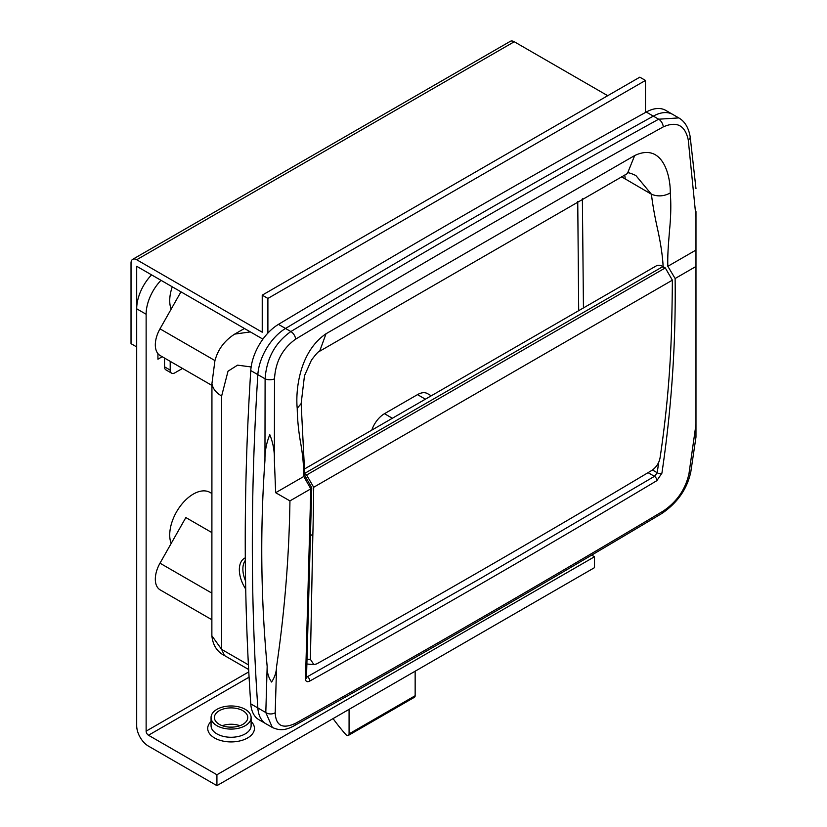 <?xml version="1.0" encoding="UTF-8"?>
<svg xmlns="http://www.w3.org/2000/svg" width="827" height="827" viewBox="0 0 827 827"><rect width="100%" height="100%" fill="white"/><g stroke="black" fill="none" stroke-linecap="round" stroke-linejoin="round"><path stroke-width="1.24" d="M242.88 710.713A16.685 9.635 0 0 0 224.696 708.625A16.685 9.635 0 0 0 214.4 717.526A16.685 9.635 0 0 0 219.279 724.338A16.685 9.635 0 0 0 237.463 726.426A16.685 9.635 0 0 0 247.769 717.526A16.685 9.635 0 0 0 242.88 710.713M216.922 725.703A20.024 11.557 0 0 0 238.745 728.205A20.024 11.557 0 0 0 251.108 717.526A20.024 11.557 0 0 0 245.237 709.349A20.024 11.557 0 0 0 223.424 706.847A20.024 11.557 0 0 0 211.061 717.526A20.024 11.557 0 0 0 216.922 725.703M161.007 280.322A33.369 19.269 120 0 0 146.131 314.239L136.693 308.791L136.693 725.703A16.685 9.635 -120 0 0 148.488 746.14L216.922 785.65L594.499 567.663L594.499 556.757L591.677 555.124M216.922 785.65L216.922 774.754L148.488 735.244A3.339 1.923 60 0 1 146.131 731.151L146.131 314.239M157.926 353.625L157.926 359.197L162.216 356.726M136.693 308.791A33.369 19.269 -60 0 1 151.568 274.874M216.922 774.754L594.499 556.757M245.299 557.843A25.027 14.452 -120 0 0 244.523 558.235A25.027 14.452 -120 0 0 245.722 589.082M171.158 543.473A33.369 19.269 -60 0 1 193.322 494.081A33.369 19.269 -60 0 1 210.006 492.427L211.867 493.502M171.158 309.133A33.369 19.269 -60 0 1 172.274 286.824M306.548 676.228L307.396 676.713L480.756 578.29L654.446 476.342L657.207 472.734L658.737 462.159M251.15 366.95L237.566 365.152L228.025 371.189L221.646 395.988L221.646 649.402L248.41 664.856M211.867 619.733L160.159 589.878A23.363 13.49 -60 0 1 159.993 563.187L185.848 517.557L211.867 532.578M211.867 385.392L160.159 355.538A23.363 13.49 -60 0 1 159.993 328.846L180.958 291.838M578.693 310.673L577.742 201.375M425.398 399.183L417.511 394.624L384.472 413.696L392.36 418.255M417.511 394.624A20.024 11.557 -60 0 1 427.518 393.631L431.26 395.792M371.778 430.133A20.024 11.557 -60 0 1 384.472 413.696M275.67 492.716L289.946 500.893C289.13 556.209 284.674 611.432 276.58 666.562L275.205 712.719C275.805 725.868 282.658 729.362 295.787 723.18C418.038 655.036 540.569 584.296 663.399 510.952C676.889 501.782 685.407 489.408 688.953 473.84L695.972 424.427L695.972 217.015L688.26 139.939C685.087 125.28 676.755 120.938 663.264 126.893C540.496 194.748 417.966 265.488 295.652 339.132C282.534 348.498 275.494 361.73 274.512 378.818L274.378 460.412L275.67 492.716L303.829 476.466C303.726 465.198 302.651 453.971 300.615 442.765C298.516 430.908 297.389 419.444 297.224 408.362C295.528 392.122 298.588 352.385 326.034 333.746L634.671 155.559C662.592 142.213 670.614 175.51 670.273 192.98C671.152 203.649 670.924 215.899 669.591 229.741C668.464 244.017 667.482 253.941 667.823 266.315L695.972 250.064M667.854 266.294L675.121 278.513L695.972 266.47M675.121 278.513C675.938 343.618 671.534 408.507 661.91 473.189L656.845 480.673C540.91 549.831 425.192 616.632 309.701 681.097C307.055 682.337 305.659 681.624 305.525 678.946L310.797 488.86L303.788 476.486M289.946 500.893L310.756 488.881M274.378 460.412C274.636 451.408 273.117 442.838 269.798 434.692C266.428 442.827 264.816 451.397 264.95 460.391L265.105 378.838C266.532 358.473 275.112 342.719 290.866 331.544C413.231 257.879 535.834 187.098 658.664 119.202L678.781 117.91L672.796 114.457A40.047 23.125 120 0 0 653.32 116.121A40.047 23.125 -60 0 1 672.796 114.457L665.714 110.363A40.047 23.125 120 0 0 646.249 112.038A13349.331 7707.278 120 0 0 278.451 324.38A40.047 23.125 120 0 0 250.767 370.558A2669.866 1541.456 120 0 0 250.767 703.87A40.047 23.125 120 0 0 258.975 719.759L266.056 723.842A40.047 23.125 -60 0 1 257.848 707.964A2669.866 1541.456 -60 0 1 257.848 374.641A40.047 23.125 -60 0 1 285.532 328.464A13349.331 7707.278 -60 0 1 653.32 116.121A13349.331 7707.278 120 0 0 285.532 328.464A40.047 23.125 120 0 0 257.848 374.641A2669.866 1541.456 120 0 0 257.848 707.964A40.047 23.125 120 0 0 266.056 723.842L272.352 727.471L265.808 712.554L267.162 666.479C260.794 597.807 260.06 529.104 264.95 460.391M267.162 666.479C266.966 672.279 268.434 677.458 271.576 682.027C274.719 677.354 276.383 672.206 276.58 666.562M695.972 211.547L695.972 217.015M695.972 424.427L695.972 437.101L690.855 471.617A6.678 3.939 9.2 0 1 688.953 473.84M663.13 267.524L662.954 263.524C662.2 253.382 660.38 241.773 657.496 228.707C654.674 216.095 652.648 204.61 651.418 194.231L621.584 176.802M670.273 192.98C663.988 196.361 657.703 196.774 651.418 194.231L635.87 175.52C629.76 172.719 626.928 172.068 627.393 173.567L634.671 155.559M627.393 173.567L319.656 351.237C318.757 351.041 316.017 354.018 311.417 360.179L304.481 375.747L301.152 403.555L297.224 408.362M303.829 476.466L304.76 475.339L311.717 487.713L310.797 488.86M311.758 487.889L306.507 677.416A3.339 2.233 -178.4 0 1 305.525 678.946M652.503 470.015L657.207 472.734A3.339 1.974 8.5 0 0 661.91 473.189M295.787 723.18A6.678 3.939 60.9 0 1 294.35 725.661C283.961 731.43 278.161 729.972 272.352 727.481L272.352 727.471M221.646 395.988C216.074 392.866 212.839 388.742 211.939 383.604L214.937 360.562L216.012 357.223C219.289 347.702 225.513 339.99 234.692 334.108L250.354 331.906M688.26 139.939A6.678 3.815 -7.7 0 0 690.173 136.755C688.571 127.627 684.777 121.342 678.781 117.91M274.512 378.818A6.678 3.225 179.8 0 1 265.105 378.838L250.767 370.558M275.205 712.719A6.678 4.528 -178.3 0 1 265.808 712.554L250.767 703.87M211.939 383.604L211.867 635.777L221.646 649.402L224.406 655.511C217.036 651.748 212.859 645.174 211.867 635.777M333.064 718.601A133.498 77.076 -120 0 0 345.686 734.376A3.339 1.923 -120 0 0 348.384 735.41L414.461 697.254A3.339 1.923 -120 0 0 415.154 695.724L415.154 671.204M348.384 735.41A3.339 1.923 -120 0 0 349.077 733.88L349.077 709.349M307.024 659.388L310.404 659.357L312.823 535.824L310.497 534.48M310.404 659.357L313.909 664.66L316.782 663.843C428.417 601.58 540.258 537.012 652.286 470.139C656.659 466.841 659.274 462.613 660.122 457.445C666.531 414.585 670.325 371.685 671.524 328.732A2669.866 1541.456 60 0 0 672.372 280.177L313.681 487.268A2669.866 1541.456 60 0 1 312.823 535.824M304.791 468.816L656.256 265.891A13.346 7.712 60 0 1 662.934 266.552L665.29 267.917L672.372 280.177M304.812 473.974L306.6 475.008L313.681 487.268M665.29 267.917L306.6 475.008M514.26 41.743L136.693 259.74A8.012 4.621 -120 0 0 132.682 259.337L510.259 41.35A8.012 4.621 60 0 1 514.26 41.743L607.711 95.694M136.693 259.74L262.231 332.216L262.231 295.156L267.896 298.433L267.896 333.085M267.896 298.433L645.473 80.436L639.809 77.169L262.231 295.156M645.473 80.436L645.473 112.462M262.924 339.111A8.012 4.621 -120 0 1 262.231 338.76L136.693 266.273L136.693 346.937L131.028 343.67L131.028 263.007A8.012 4.621 -120 0 1 132.682 259.337M170.197 370.103A6.678 3.856 120 0 0 171.582 373.153L165.917 369.886A6.678 3.856 -60 0 1 164.532 366.826L170.197 370.103L170.197 361.337M171.582 373.153A6.678 3.856 120 0 0 174.921 372.822L182.509 368.439M164.532 358.06L164.532 366.826M245.567 581.009A23.363 13.49 60 0 1 245.319 560.448M222.256 725.703A16.685 9.635 180 0 1 239.913 725.703M211.061 717.526L211.061 725.703A20.024 11.557 0 0 0 216.922 733.88A20.024 11.557 0 0 0 245.237 733.88A20.024 11.557 0 0 0 251.108 725.703L251.108 717.526M251.108 721.475A23.363 13.49 180 0 1 247.604 737.963A23.363 13.49 180 0 1 216.695 739.059A23.363 13.49 180 0 1 211.061 721.475M146.131 731.151L248.782 671.886M148.488 735.244L249.082 677.158M656.845 480.673A3.339 1.892 59.2 0 0 654.446 476.342L648.068 472.662M582.384 198.759L583.448 307.923M625.284 179.139L624.747 175.035M319.656 351.237L326.034 333.746M307.396 676.713A3.339 1.964 60.8 0 1 309.701 681.097M663.264 126.893A6.678 3.918 -118.9 0 0 658.664 119.202L646.249 112.038M295.652 339.132A6.678 3.784 -121.1 0 0 290.866 331.544L278.451 324.38M294.35 725.661L294.35 725.661C416.653 657.475 539.256 586.694 662.127 513.319L662.127 513.319C677.778 502.485 687.351 488.592 690.855 471.617M663.399 510.952A6.678 3.773 59.2 0 1 662.127 513.319M214.937 360.562L159.993 328.846M211.867 593.135L159.993 563.187M349.077 733.88L415.154 695.724M662.934 266.552L304.822 473.313M232.821 727.109L229.348 727.109M301.152 403.555L304.801 475.494M306.507 677.416L305.907 676.941M234.692 334.108L244.441 328.484M695.972 188.577L690.173 136.755M224.406 655.511L248.658 669.519M313.909 664.66L306.889 663.998"/></g></svg>
